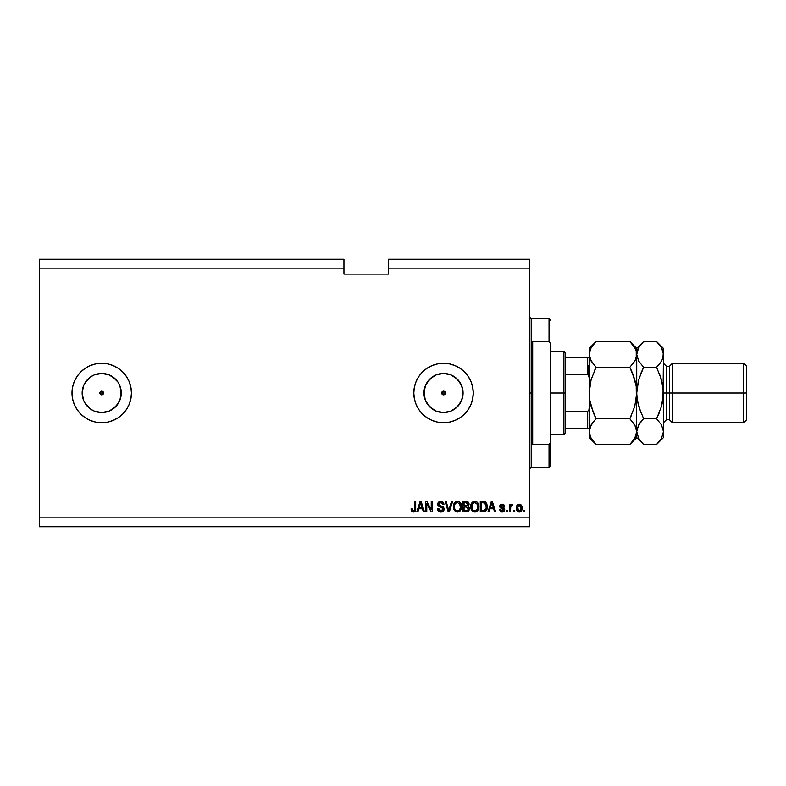<?xml version="1.0" encoding="UTF-8"?>
<svg xmlns="http://www.w3.org/2000/svg" width="786" height="786" viewBox="0 0 786 786"><rect width="100%" height="100%" fill="white"/><g stroke="black" fill="none" stroke-linecap="round" stroke-linejoin="round"><path stroke-width="1.18" d="M441.811 392.283L442.213 391.683L441.673 393L442.213 394.317L443.53 394.857A1.857 1.857 0 0 1 441.673 393A1.857 1.857 0 0 1 443.53 391.143L442.213 391.683L441.673 393L442.213 394.317L443.53 394.857L441.811 393.707L442.213 391.683L443.53 391.143L442.823 391.281M103.438 393.707L103.035 394.317L103.575 393L103.035 394.317L103.575 393L103.035 391.683L101.718 391.143L103.035 391.683L103.575 393L99.861 393L100.402 391.683L99.861 393L100.402 394.317L101.718 394.857A1.857 1.857 0 0 1 99.861 393A1.857 1.857 0 0 1 101.718 391.143L100.402 391.683L99.861 393L100.402 394.317L101.718 394.857L99.999 393.707L99.999 392.283L101.011 391.281L100.402 391.683L101.718 391.143L103.035 391.683L103.438 393.707L101.718 394.857L99.999 393.707L101.011 394.719M87.885 406.824A19.562 19.562 0 0 1 85.458 403.866L83.65 400.487L82.157 393L83.65 385.513L87.885 379.166A19.562 19.562 0 0 1 90.852 376.74L94.232 374.932L101.718 373.438A19.562 19.562 0 0 1 121.28 393A19.562 19.562 0 0 1 101.718 412.562A19.562 19.562 0 0 1 82.157 393A19.562 19.562 0 0 1 101.718 373.438L109.205 374.932L115.542 379.166L117.979 382.134L119.786 385.513L121.28 393L119.786 400.487L115.542 406.834L109.205 411.068L101.718 412.562L94.232 411.068L90.852 409.26A19.562 19.562 0 0 1 87.894 406.834L85.458 403.866A19.562 19.562 0 0 1 87.885 379.176M439.718 412.178L443.53 412.562A19.562 19.562 0 0 1 423.968 393A19.562 19.562 0 0 1 443.53 373.438L451.017 374.932L457.354 379.166L461.598 385.513L463.082 393L461.598 400.487L457.354 406.834L451.017 411.068L443.53 412.562L436.043 411.068L429.696 406.834L425.462 400.487L423.968 393L425.462 385.513L429.696 379.166L436.043 374.932L443.53 373.438A19.562 19.562 0 0 1 463.082 393A19.562 19.562 0 0 1 443.53 412.562L447.342 412.178M443.52 363.279A29.721 29.721 0 0 0 413.809 392.971M413.809 393.029A29.721 29.721 0 0 0 422.504 414.006L418.81 409.516L416.069 404.377L414.379 398.797L413.809 393L414.379 387.203L416.069 381.623L418.81 376.484L422.514 371.984L427.014 368.29L432.153 365.539L437.733 363.849L443.53 363.279L449.327 363.849L454.907 365.539L460.046 368.29L464.546 371.984L468.24 376.484L470.991 381.623L472.681 387.203L473.251 393L472.681 398.797L470.991 404.377L468.24 409.516L464.546 414.016L460.046 417.71L454.907 420.461L449.327 422.151L443.53 422.721A29.721 29.721 0 0 1 413.809 393A29.721 29.721 0 0 1 443.53 363.279A29.721 29.721 0 0 1 473.251 393A29.721 29.721 0 0 1 443.53 422.721L437.733 422.151L432.153 420.461A29.721 29.721 0 0 0 443.52 422.721M101.708 363.279A29.721 29.721 0 0 0 71.998 392.971A29.721 29.721 0 0 1 80.693 371.984L85.202 368.29L90.341 365.539A29.721 29.721 0 0 1 92.502 364.743M71.998 393.029A29.721 29.721 0 0 0 80.693 414.016L77.008 409.516L74.257 404.377L72.567 398.797L71.998 393L72.567 387.203L74.257 381.623L77.008 376.484L80.703 371.984L77.008 376.484M90.341 365.539L95.921 363.849L101.718 363.279A29.721 29.721 0 0 1 131.439 393A29.721 29.721 0 0 1 101.718 422.721A29.721 29.721 0 0 1 71.998 393A29.721 29.721 0 0 1 101.718 363.279L107.515 363.849L113.096 365.539L118.234 368.29L122.734 371.984L126.428 376.484L129.179 381.623L130.869 387.203L131.439 393L130.869 398.797L129.179 404.377L126.428 409.516L122.734 414.016L118.234 417.71L113.096 420.461L107.515 422.151L101.718 422.721L95.921 422.151L90.341 420.461A29.721 29.721 0 0 0 101.708 422.721M87.885 379.166L90.852 376.74L85.458 382.134L90.852 376.74A19.562 19.562 0 0 1 92.502 375.747M444.237 391.281L445.249 392.293L444.847 394.317L442.823 394.719L441.811 393.707L441.673 393L445.387 393L445.249 393.707M39.3 259.252L343.954 259.252L39.3 259.252L39.3 268.164L343.954 268.164L343.954 259.252L343.954 268.164L39.3 268.164L39.3 517.836L529.725 517.836L529.725 268.164L388.539 268.164L388.539 274.108L343.954 274.108L343.954 268.164L343.954 274.108L388.539 274.108L388.539 268.164L529.725 268.164L529.725 259.252L388.539 259.252L529.725 259.252L529.725 517.836L39.3 517.836L39.3 526.748L529.725 526.748L39.3 526.748L39.3 259.252M432.153 420.461L427.014 417.71L422.514 414.016M90.341 420.461L85.202 417.71L80.703 414.016L77.008 409.516M426.778 511.892L426.778 503.61L426.778 511.892L425.698 511.892L425.698 501.488L426.847 501.488L431.239 509.78L431.239 501.488L432.32 501.488L432.32 511.892L431.16 511.892L426.778 503.61L431.16 511.892L432.32 511.892L432.32 501.488L431.239 501.488L431.239 509.78L426.847 501.488L425.698 501.488L425.698 511.892L426.778 511.892L425.698 511.892L425.698 501.488L426.847 501.488M440.926 512.03C442.921 511.971 444.011 510.959 444.208 508.994L443.255 511.244L440.926 512.03L438.401 511.057L437.468 508.856L438.529 508.375L439.079 509.967L440.779 510.802L442.489 510.389L443.088 509.416L442.597 507.844L438.991 506.489L437.92 505.27L437.92 503.06L439.05 501.763L441.359 501.399L443.363 502.568L443.933 504.465L442.852 504.592L442.272 503.099L440.592 502.568L439.138 503.207L438.814 504.514L439.512 505.545L443.275 506.911L444.208 508.994L442.597 506.508L439.138 505.28L438.804 504.229L440.769 502.568L442.852 504.592L443.933 504.465C443.785 502.49 442.715 501.448 440.74 501.35L437.723 504.199L443.127 509.023L441.025 510.812L438.529 508.375L437.448 508.513C437.576 510.723 438.735 511.892 440.926 512.03L440.582 512.01M449.189 509.033L451.498 501.488L452.618 501.488L449.346 511.892L448.226 511.892L445.122 501.488L446.232 501.488L448.727 510.674L451.498 501.488L452.618 501.488L451.498 501.488L448.727 510.674L446.232 501.488L445.122 501.488L448.226 511.892L449.346 511.892L448.226 511.892L445.122 501.488L446.232 501.488L448.727 510.674M460.291 510.782L457.511 512.03L454.721 510.753L453.443 507.766L453.856 503.993L455.674 501.822L457.521 501.35L459.781 502.116L461.185 504.062L461.618 507.196L461.068 509.583L459.24 511.617L457.511 512.03L460.576 510.438L461.628 506.705C461.706 503.679 460.341 501.89 457.521 501.35C454.642 501.91 453.267 503.728 453.394 506.823L454.446 510.399L457.511 512.03L454.446 510.399M477.583 510.782L474.803 512.03L472.013 510.753L470.745 507.766L471.148 503.993L472.966 501.822L474.813 501.35L477.073 502.116L478.478 504.062L478.929 506.705L478.369 509.583L476.532 511.617L474.803 512.03L477.868 510.438L478.929 506.705C478.998 503.679 477.633 501.89 474.813 501.35C471.934 501.91 470.559 503.728 470.686 506.823L471.482 509.996M514.732 510.409L514.732 511.892L513.651 511.892L513.651 510.409L514.732 510.409L513.651 510.409L513.651 511.892L514.732 511.892L513.651 511.892L513.651 510.409L514.732 510.409L514.732 511.892L514.732 510.409M520.558 504.524L522.159 508.031L521.57 510.713L518.907 512.01L516.667 510.134L516.471 506.744L518.573 504.268L521.089 504.926L522.159 508.031C522.248 505.85 521.275 504.573 519.251 504.19C517.198 504.583 516.235 505.889 516.353 508.11C516.235 510.32 517.208 511.627 519.251 512.03C521.334 511.617 522.297 510.281 522.159 508.031L522.15 508.385M413.112 512.02L411.628 511.155L411.107 508.788L412.188 508.65L412.896 510.694L414.32 510.34L414.615 501.488L415.696 501.488L415.627 509.741L414.969 511.381L413.348 512.03C415.126 511.676 415.902 510.517 415.696 508.552L415.696 501.488L414.615 501.488L414.477 510.026L413.397 510.812L412.188 508.65L411.107 508.788L411.628 511.155M489.098 511.892L490.012 508.788L489.098 511.892L487.978 511.892L491.299 501.488L492.35 501.488L495.681 511.892L494.551 511.892L493.647 508.788L490.012 508.788L493.647 508.788L494.551 511.892L495.681 511.892L492.35 501.488L491.299 501.488L487.978 511.892L489.098 511.892L487.978 511.892L491.299 501.488L492.35 501.488L495.681 511.892L494.551 511.892M504.73 509.583L503.158 511.882L500.368 511.372L499.601 509.593L500.682 509.456L502.244 510.949L503.649 509.77L499.945 507.275L500.436 504.73L502.588 504.219L504.16 505.064L504.592 506.351L503.512 506.489L502.166 505.27L500.829 506.38L504.062 507.933L504.73 509.583L500.81 506.194L502.166 505.27L503.512 506.489L504.592 506.351L502.126 504.19L499.729 506.351L503.649 509.77L502.244 510.949L500.682 509.456L499.601 509.593L502.175 512.03L504.73 509.583M507.432 510.409L507.432 511.892L506.351 511.892L506.351 510.409L507.432 510.409L506.351 510.409L506.351 511.892L507.432 511.892L506.351 511.892L506.351 510.409L507.432 510.409L507.432 511.892L507.432 510.409M512.836 504.592L511.814 504.19L512.836 504.592L511.814 504.19L512.836 504.592L512.433 505.673L510.733 506.42L510.536 511.892L509.456 511.892L509.456 504.327L510.536 504.327L510.536 505.536L511.578 504.219L512.836 504.592L512.433 505.673L510.89 506.037L510.536 507.972L510.733 506.42L512.433 505.673L512.836 504.592L511.814 504.19L510.536 505.536L510.536 504.327L509.456 504.327L509.456 511.892L510.536 511.892L509.456 511.892L509.456 504.327L510.536 504.327M524.724 510.409L524.724 511.892L523.643 511.892L523.643 510.409L524.724 510.409L523.643 510.409L523.643 511.892L524.724 511.892L523.643 511.892L523.643 510.409L524.724 510.409L524.724 511.892L524.724 510.409M484.048 501.527L483.213 501.488L484.864 501.684L487.3 506.636L486.878 509.397L484.736 511.706L480.275 511.892L480.275 501.488L485.522 502.008L486.819 503.747L487.3 506.636L484.864 501.684L480.275 501.488L480.275 511.892L483.341 511.892L480.275 511.892L480.275 501.488M466.186 511.892C468.201 511.873 469.242 510.851 469.33 508.837L468.878 510.635L467.69 511.676L462.983 511.892L462.983 501.488L468.25 502.126L469.046 504.425L467.906 506.282L469.33 508.837L467.906 506.282L469.065 504.101L466.206 501.488L462.983 501.488L462.983 511.892L466.186 511.892L462.983 511.892L462.983 501.488L466.206 501.488M417.906 511.892L418.81 508.788L417.906 511.892L416.776 511.892L420.097 501.488L421.158 501.488L424.479 511.892L423.359 511.892L422.446 508.788L418.81 508.788L422.446 508.788L423.359 511.892L424.479 511.892L421.158 501.488L420.097 501.488L416.776 511.892L417.906 511.892L416.776 511.892L420.097 501.488L421.158 501.488L424.479 511.892L423.359 511.892M529.725 526.748L529.725 517.836L529.725 526.748M388.539 259.252L388.539 268.164L388.539 259.252M411.107 508.788L412.198 508.994M413.397 510.812L414.477 510.026L413.613 510.792M414.33 510.33L414.546 509.682M414.409 510.193L414.615 508.984M414.615 501.488L415.696 501.488L415.696 508.552M415.558 510.114L415.362 510.762M415.676 509.151L415.136 511.165M414.959 511.381L414.193 511.892M411.127 509.436L411.304 510.409M491.496 504.052L491.83 502.568L493.294 507.569L490.366 507.569L491.348 504.543L490.366 507.569L493.294 507.569L491.83 502.568L491.496 504.052M501.33 511.922L501.93 512.02M499.601 509.593L500.682 509.456L500.82 510.045M501.89 510.92L502.794 510.88M503.6 509.407L503.62 510.026L502.382 508.67L503.521 509.23M503.649 509.77L503.404 509.082M499.768 505.899L499.994 505.26M504.592 506.351L503.512 506.489L503.335 505.87M502.667 505.339L501.704 505.31M502.166 505.27L500.81 506.194L502.372 507.255L501.272 506.891M502.804 507.392L504.229 508.09M504.337 511.008L503.797 511.558M504.013 511.381L502.676 511.991M500.594 507.972L501.468 508.375M511.548 505.555L510.733 506.42L512.433 505.673L511.421 505.585M510.536 511.892L510.556 507.579M517.394 511.273L516.962 510.733M516.471 509.456L516.353 507.766M516.618 506.204L516.942 505.496M517.385 504.936L517.935 504.524M518.377 504.327L518.907 504.209M521.56 510.733L521.147 511.254M520.194 511.863L519.605 512.01M521.521 505.437L521.089 504.926M516.962 505.467L516.589 506.302M518.406 505.526L517.434 508.1L519.222 505.27L521.079 508.1L520.853 506.557M521.01 509.063L519.949 510.782M517.552 509.318L517.443 508.581M520.391 505.791L518.701 505.369M520.902 506.695L520.509 505.919M520.725 506.263L519.91 505.427M519.959 510.772L521.069 508.336M518.023 510.32L519.281 510.949L517.443 507.638M483.213 501.488L484.864 501.684M484.215 511.824L483.341 511.892C486.17 511.46 487.487 509.711 487.3 506.636L487.291 507.098M486.485 510.242L485.935 510.988M484.756 511.696L485.404 511.411M486.819 503.747L486.495 503.089M485.945 504.524L486.092 505.113M486.22 506.351L486.141 507.825M484.225 510.576L485.807 509.161L483.213 510.674L484.579 510.478M481.356 510.674L481.356 502.706L484.657 502.912L481.356 502.706L481.356 510.674L483.213 510.674L481.356 510.674M485.65 503.875L483.184 502.706L484.657 502.912L486.22 506.941M471.315 509.692L470.932 508.699M473.398 501.615L471.59 503.148L472.799 501.93M474.331 501.38L474.813 501.35C477.633 501.89 478.998 503.679 478.929 506.705L478.929 506.705M478.625 508.896L478.271 509.79M477.269 511.106L475.324 511.991M471.738 510.399L474.803 512.03L471.738 510.399M478.87 507.687L478.91 507.196M478.723 504.828L476.621 501.822M475.029 502.578L472.818 503.394L474.086 502.657M477.21 503.954L476.689 503.315M472.867 503.354L471.767 506.842C471.6 504.445 472.612 503.02 474.823 502.568L477.397 504.317L477.849 506.665C477.967 508.994 476.945 510.379 474.793 510.812L476.178 510.448L477.721 508.07M477.475 508.896L476.178 510.448M474.105 510.723L474.793 510.812C472.71 510.409 471.698 509.082 471.767 506.842L472.121 508.896L472.229 504.258M477.711 508.1L476.964 503.61M477.819 507.392L477.299 504.131M477.662 505.113L477.397 504.317M472.111 508.886L472.455 509.515M467.532 501.684L468.25 502.136M468.318 502.195L469.016 503.551M469.006 504.71L468.78 505.339M468.77 505.349L469.046 504.425M468.859 507.068L469.242 507.953M468.888 510.635L468.505 511.136M468.014 511.519L467.316 511.784M468.201 509.367L467.257 510.546L468.201 509.367L467.916 507.687L466.059 507.029L468.25 508.847L466.059 507.029L464.064 507.029L466.059 507.029M466.796 502.755L464.064 502.706L464.064 505.811L467.041 505.712L467.984 504.278L467.041 505.712L464.064 505.811L464.064 502.706L465.833 502.706L467.984 504.278L467.641 503.187L466.304 502.716M465.97 505.811L467.297 505.604M467.041 505.712L467.935 504.74L467.847 503.521M464.064 510.674L464.064 507.029L464.064 510.674L467.257 510.546L464.064 510.674M454.023 509.692L453.64 508.699M456.106 501.615L454.298 503.148L455.507 501.93M457.039 501.38L457.521 501.35C460.341 501.89 461.706 503.679 461.628 506.705L461.628 506.705M461.333 508.896L460.979 509.79M459.977 511.106L458.032 511.991M461.579 507.687L461.618 507.196M461.421 504.828L459.329 501.822M457.737 502.578L456.106 502.932M459.908 503.954L459.397 503.315M454.662 505.054L454.475 506.842C454.308 504.445 455.32 503.02 457.531 502.568L460.095 504.317L460.547 506.665C460.675 508.994 459.653 510.379 457.501 510.812L458.886 510.448L460.429 508.07M460.183 508.896L458.886 510.448M456.813 510.723L457.501 510.812C455.418 510.409 454.406 509.082 454.475 506.842L454.495 506.105M455.566 503.354L454.937 504.258M460.419 508.1L459.672 503.61M460.517 507.392L460.007 504.131M460.37 505.113L460.095 504.317M454.819 508.886L455.153 509.515M449.346 511.892L452.618 501.488L449.346 511.892M440.219 511.971L437.989 510.536M439.02 511.548L437.969 510.507M437.468 508.866L438.598 508.856M438.726 509.328L439.069 509.957M441.506 510.772L442.007 510.654M443.117 509.22L443.078 508.601M442.459 507.746L441.742 507.422M438.588 506.204L437.92 505.28M437.92 505.27L438.549 506.164M438.509 502.175L437.92 503.06M441.378 501.399L442.606 501.841M443.933 504.465L442.832 504.396M441.585 502.686L442.243 503.06M442.027 502.893L441.182 502.598M441.162 502.588L440.406 502.588M438.814 504.042L439.138 505.28L442.597 506.508M439.138 505.28L439.924 505.722M440.268 505.84L440.789 505.978M443.284 506.921L443.785 507.481M444.149 509.623L442.547 511.706M442.164 511.853L441.555 511.991L442.164 511.853M431.239 501.488L432.32 501.488L432.32 511.892L431.16 511.892M420.294 504.052L420.628 502.568L422.092 507.569L419.164 507.569L420.146 504.543L419.164 507.569L422.092 507.569L420.903 503.649M420.628 502.568L420.422 503.561M491.957 503.109L491.83 502.568M485.414 509.868L486.003 508.542M486.072 508.228L486.17 507.589M485.846 504.278L485.463 503.58M485.1 503.197L484.481 502.844M472.818 503.394L472.376 503.983M474.449 510.792L475.157 510.792M477.849 506.665L477.79 505.762M455.526 503.394L455.074 503.983M454.691 504.936L454.534 505.732M457.157 510.792L457.865 510.792M460.547 506.665L460.498 505.762M79.415 373.35L80.703 371.984M92.502 410.253A19.562 19.562 0 0 1 90.852 409.26L85.458 403.866L90.852 409.26L87.885 406.834M107.515 422.151L101.718 422.721A29.721 29.721 0 0 0 126.418 409.526M126.438 409.496A29.721 29.721 0 0 0 129.169 404.407M129.189 404.348A29.721 29.721 0 0 0 129.189 381.652M129.169 381.593A29.721 29.721 0 0 0 126.438 376.504M126.418 376.474A29.721 29.721 0 0 0 101.728 363.279L95.921 363.849M72.567 387.203L71.998 393M79.415 412.65L80.703 414.016M449.327 422.151L443.53 422.721A29.721 29.721 0 0 0 460.026 417.72M460.056 417.7A29.721 29.721 0 0 0 468.23 409.526M468.25 409.496A29.721 29.721 0 0 0 470.981 404.397M471.001 404.348A29.721 29.721 0 0 0 471.001 381.652M470.981 381.603A29.721 29.721 0 0 0 468.25 376.504M468.23 376.474A29.721 29.721 0 0 0 460.056 368.3M460.026 368.28A29.721 29.721 0 0 0 443.54 363.279L437.733 363.849M427.014 368.29L425.521 369.351M414.379 387.203L413.809 393M416.069 404.377L418.81 409.516M454.396 409.26L459.79 403.866M462.708 396.812L462.708 389.188M459.79 382.134L454.396 376.74M447.342 373.822L439.718 373.822M432.664 376.74L427.27 382.134M424.352 389.188L424.352 396.812M427.27 403.866L432.664 409.26M444.847 391.683L445.387 393L444.847 391.683L443.53 391.143A1.857 1.857 0 0 1 445.387 393A1.857 1.857 0 0 1 443.53 394.857L444.847 394.317L443.53 394.857L444.847 394.317L445.387 393L444.847 391.683M442.823 394.719L442.213 394.317M97.906 412.178L105.53 412.178M112.585 409.26L117.979 403.866M120.897 396.812L120.897 389.188M117.979 382.134L112.585 376.74M105.53 373.822L97.906 373.822M82.54 389.188L82.54 396.812M103.035 394.317L101.718 394.857A1.857 1.857 0 0 0 103.575 393A1.857 1.857 0 0 0 101.718 391.143L103.035 391.683L103.575 393L99.861 393M444.847 394.317L445.387 393L441.673 393M529.725 317.21L531.208 318.694L531.208 393L532.692 393L532.692 341.429L549.041 341.429L550.534 343.6L550.534 442.4L549.041 444.571L549.041 467.306L549.041 444.571L532.692 444.571L532.692 393L531.208 393L531.208 318.694L531.208 393L529.725 393L531.208 393L531.208 467.306L529.725 468.79M549.041 341.429L549.041 318.694L549.041 341.429L550.534 343.6L550.534 465.823L550.534 442.4L549.041 444.571L532.692 444.571L532.692 341.429L549.041 341.429M531.208 393L531.208 467.306L531.208 393M588.282 365.51L588.282 374.893L588.282 365.51M587.682 428.665L587.682 411.383L588.92 409.889L589.166 407.865L588.92 409.889L587.682 411.383L587.682 428.665L565.389 428.665L565.389 393L563.906 393L563.906 434.609L563.906 393L550.534 393L563.906 393L563.906 351.391L563.906 393L565.389 393L565.389 433.125L565.389 428.665L588.164 428.665M588.92 357.335L587.682 357.335L587.682 374.617L565.389 374.617L565.389 393L565.389 352.875L565.389 374.617L587.682 374.617L588.92 376.111L589.166 378.135L588.94 376.18M587.682 411.383L565.389 411.383L587.682 411.383M588.164 357.335L565.389 357.335L587.682 357.335L587.682 374.617M663.472 363.279L666.449 366.247L666.449 393L666.449 366.247L666.449 393L672.394 393L672.394 363.279L672.394 393L743.723 393L743.723 422.721L743.723 393L746.7 393L746.7 366.247L746.7 419.753L746.7 393L672.394 393L672.394 422.721L672.394 393L669.417 393L669.417 419.753L669.417 393L663.472 393L663.472 437.586L663.472 354.388L662.971 399.73L661.547 406.254L656.575 418.742L661.537 424.961L663.472 431.612L661.557 438.224L657.234 443.815M657.46 342.421L661.537 347.736L663.472 354.388L662.962 351.008L663.472 354.388L663.472 348.414L662.981 357.718L661.557 361L656.575 367.259L661.557 379.766L663.472 393L666.449 393L666.449 419.753L669.417 419.753L672.394 422.721L743.723 422.721L746.7 419.753M631.6 414.979L629.832 418.742L596.063 418.742L591.092 406.244L589.677 399.72L593.292 412.601L589.667 399.71L589.166 393L589.677 386.28L589.166 431.612L591.092 425L596.063 418.742L629.832 418.742L634.783 424.961L636.729 431.612L634.803 438.224L629.832 444.483L596.063 444.483L591.111 438.264L589.166 431.612L589.677 434.992L589.166 431.612L589.166 437.586L596.063 444.483L629.832 444.483L630.48 443.815M636.218 434.992L634.803 438.224L629.832 444.483L636.729 437.586L636.228 428.252L636.729 431.612L636.218 434.992M635.609 426.582L636.729 431.612L636.218 351.008L636.729 354.388L636.228 357.718L634.793 361.02L629.832 367.259L634.783 361.039L629.832 367.259L596.063 367.259L591.111 361.039L589.166 354.388L589.677 357.748L589.166 354.388L589.667 351.057L591.092 347.776L596.063 341.517L629.832 341.517L596.063 341.517L595.415 342.185M590.286 359.418L589.166 354.388L589.667 399.71L591.092 406.234L596.063 418.742L592.595 422.701M594.295 371.021L596.063 367.259L629.832 367.259L634.803 379.766L636.218 386.28L634.803 379.756L632.602 373.399L636.228 386.29L636.729 393L634.803 406.244L629.832 418.742L634.803 406.234M635.589 359.457L633.3 363.299M589.166 348.414L589.166 354.388L591.092 347.776L596.063 341.517L589.166 348.414L589.166 354.388L589.677 351.037M630.441 342.146L634.783 347.736L636.218 351.008L636.729 354.388L636.228 357.718M596.063 367.259L591.092 379.756L589.166 393L591.092 379.756L596.063 367.259L590.404 359.664M629.832 367.259L634.803 379.756L636.218 386.28L636.729 431.612L638.645 425L643.626 418.742L638.645 406.234L637.23 399.701L636.729 393L638.33 380.925M635.52 359.615L636.729 354.388L636.729 348.414L636.729 354.388L636.228 351.057M637.23 351.028L636.729 354.388L638.645 347.776L643.626 341.517L636.729 348.414L629.832 341.517L634.783 347.736L636.218 351.008M635.461 349.043L634.744 347.677M632.602 364.193L632.18 364.704M632.583 373.34L630.627 368.889M634.803 406.244L636.729 393L636.729 354.388L637.23 357.748L636.729 354.388L637.22 351.057L638.645 347.776L642.968 342.185M635.491 426.336L629.832 418.742M630.716 443.569L632.602 441.418M595.189 342.421L593.292 344.582M593.312 412.65L595.267 417.111M595.454 443.854L591.111 438.264L589.677 434.992M590.433 436.957L591.151 438.323M589.166 354.388L589.166 431.612L589.667 428.282L593.283 421.817M589.166 431.612L589.166 437.586M643.017 443.854L638.664 438.264L636.729 431.612L636.729 437.586L643.626 444.483L656.575 444.483L643.626 444.483L638.664 438.264L636.729 431.612L637.24 434.992M637.986 436.957L638.704 438.323M637.495 401.302L640.845 412.611L637.23 399.701L636.729 393L638.654 379.746L643.626 367.259L640.845 373.389L643.626 367.259L638.664 361.039L636.729 354.388L638.664 361.039L643.626 367.259L638.645 379.766M638.654 406.254L643.626 418.742L656.575 418.742L643.626 418.742L640.158 422.701M642.752 342.421L640.845 344.582M662.706 384.698L659.356 373.389L662.971 386.299L663.472 393L661.547 406.254L656.575 418.742L659.356 412.621L656.575 418.742L661.537 424.961L663.472 431.612L661.557 438.224L656.575 444.483L663.472 437.586M657.469 443.569L659.356 441.418M661.557 406.234L661.871 405.075M662.981 428.282L663.472 431.612L662.981 428.282M662.264 359.615L662.971 357.748L661.557 361L656.575 367.259L660.043 363.299M658.933 364.704L659.356 364.193M662.234 349.092L661.488 347.658M662.333 359.457L663.472 354.388L662.981 351.057M663.472 348.414L656.575 341.517L643.626 341.517L656.575 341.517L661.537 347.736L662.962 351.008M661.547 379.746L656.575 367.259L643.626 367.259L656.575 367.259M636.729 431.612L637.22 428.282L640.845 421.817M669.417 393L669.417 366.247L669.417 393M743.723 393L743.723 363.279L743.723 393M666.449 393L666.449 419.753L666.449 393M588.164 374.794L589.156 377.624L588.92 376.111M550.534 465.823L549.041 467.306L531.208 467.306M531.208 318.694L549.041 318.694L550.534 320.177M565.389 433.125L563.906 434.609L550.534 434.609M550.534 351.391L563.906 351.391L565.389 352.875M666.449 366.247L669.417 366.247L672.394 363.279L743.723 363.279L746.7 366.247M666.449 419.753L663.472 422.721"/></g></svg>
